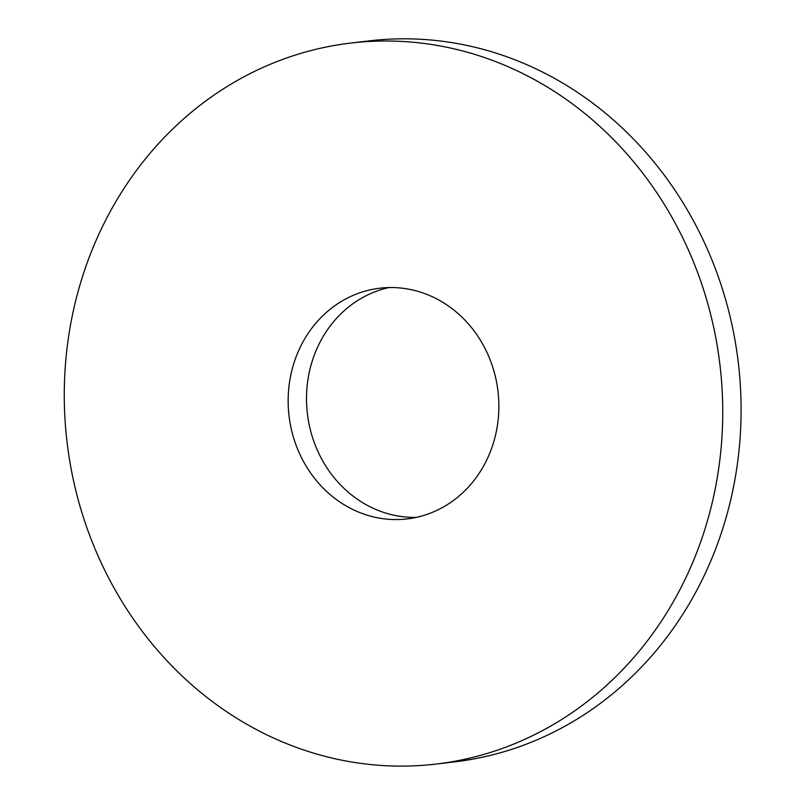 <?xml version="1.0" encoding="UTF-8"?>
<svg xmlns="http://www.w3.org/2000/svg" width="805" height="805" viewBox="0 0 805 805"><rect width="100%" height="100%" fill="white"/><g stroke="black" fill="none" stroke-linecap="round" stroke-linejoin="round"><path stroke-width="1.21" d="M339.227 44.667A363.015 328.732 -96.8 0 0 67.872 448.697A363.015 328.732 -96.8 0 0 436.421 764.026A363.015 328.732 -96.8 0 0 719.932 364.695A363.015 328.732 -96.8 0 0 350.598 43.088A363.015 328.732 -96.8 0 0 339.227 44.667M376.136 288.713A116.162 105.193 -96.8 0 0 289.307 418.006A116.162 105.193 -96.8 0 0 407.239 518.903A116.162 105.193 -96.8 0 0 497.963 391.119A116.162 105.193 -96.8 0 0 379.779 288.21A116.162 105.193 -96.8 0 0 376.136 288.713M436.421 764.026L454.765 761.842A363.015 328.732 -96.8 0 0 738.286 362.512A363.015 328.732 -96.8 0 0 368.942 40.904L350.598 43.088M389.006 287.566A116.162 105.193 -96.8 0 0 307.399 413.81A116.162 105.193 -96.8 0 0 416.356 517.374"/></g></svg>
